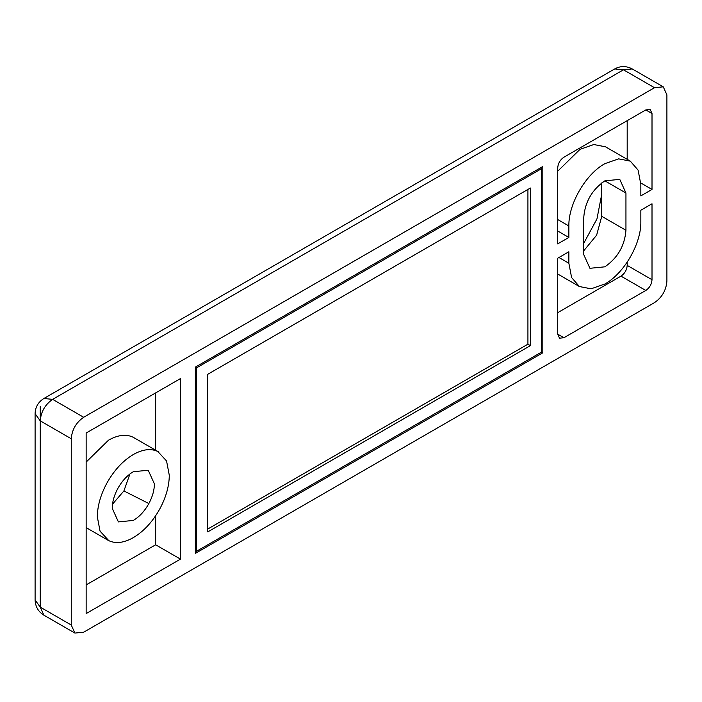 <?xml version="1.0" encoding="UTF-8"?>
<svg xmlns="http://www.w3.org/2000/svg" width="702" height="702" viewBox="0 0 702 702"><rect width="100%" height="100%" fill="white"/><g stroke="black" fill="none" stroke-linecap="round" stroke-linejoin="round"><path stroke-width="1.05" d="M527.922 189.443L527.922 344.191L207.766 529.036M129.931 473.982L123.894 490.944L112.487 504.203M123.894 490.944L148.859 503.553C144.638 511.144 139.452 516.769 133.31 520.436L118.392 521.911L112.215 508.257C112.285 501.93 114.128 495.384 117.752 488.601C121.981 481.01 127.167 475.386 133.31 471.718L148.227 470.243L154.405 483.897C154.335 490.224 152.492 496.77 148.859 503.553M106.774 483.318C113.987 470.384 122.832 460.784 133.31 454.527C142.681 449.254 150.851 448.236 157.801 451.491L166.558 460.977L169.296 475.298C169.182 486.091 166.032 497.27 159.837 508.836C152.632 521.779 143.787 531.379 133.31 537.635C123.929 542.909 115.769 543.918 108.819 540.663L100.061 531.177L97.324 516.856C97.438 506.063 100.588 494.892 106.774 483.318M155.642 515.759L155.642 544.796L86.153 584.915M155.642 392.909L155.642 450.21M86.153 462.065L108.494 440.198C117.866 434.924 126.035 433.906 132.985 437.162L158.757 452M180.467 559.125L86.153 613.574L86.153 433.029L180.467 378.58L180.467 559.125L155.642 544.796M557.704 312.671L620.989 276.132C624.754 273.534 626.825 269.954 627.193 265.391L652.009 279.712L652.009 203.773L640.838 210.223L640.838 221.683C641.338 243.603 624.087 273.482 604.852 284.012L591.084 288.803L579.404 286.539L571.603 277.553L568.866 263.241L568.866 251.772L557.704 258.222L557.704 334.161L563.908 337.75L559.52 338.18L557.704 334.161M563.908 337.75L645.805 290.461C649.569 287.864 651.64 284.284 652.009 279.712M627.193 265.391L627.193 262.144M557.704 219.533L568.866 225.983C568.374 204.063 585.626 174.184 604.852 163.654L618.629 158.863L630.299 161.135L638.1 170.112L640.838 184.433L640.838 195.893L652.009 189.443L640.821 182.985M557.704 171.191L580.036 149.324L593.804 144.533L605.484 146.806L630.299 161.135M557.704 230.993L568.866 237.443L557.704 243.892L557.704 167.953C558.064 163.382 560.135 159.802 563.908 157.204L645.805 109.916L650.192 109.486L652.009 113.505L652.009 189.443M627.193 120.665L627.193 159.336M568.866 225.983L568.866 237.443M195.358 553.395L195.358 367.12L542.813 166.514L542.813 352.79L195.358 553.395M540.329 167.953L541.567 168.664L541.567 352.079L542.813 352.79M583.757 243.261L596.963 218.884L601.754 194.147M118.164 487.864L118.629 487.065M195.358 550.526L196.595 551.245L196.595 367.83L541.567 168.664M195.358 367.12L196.595 367.83M541.567 352.079L196.595 551.245M207.766 531.897L207.766 374.28L530.396 188.013L530.396 345.63L207.766 531.897M527.922 344.191L530.396 345.63M40.242 406.519L40.242 420.849L35.1 413.689C35.276 407.151 38.198 402.088 43.875 398.49L52.65 399.359L83.67 417.269C76.132 422.472 71.999 429.633 71.262 438.759L40.242 420.849L40.242 607.125L35.1 599.964C35.381 606.677 38.303 611.74 43.875 615.163L40.242 607.125L71.262 625.034L74.895 633.072L83.67 632.204L654.492 302.641C662.03 297.437 666.163 290.277 666.9 281.151L666.9 94.875L663.267 86.837L654.492 87.706L623.464 69.796L632.239 68.928L663.267 86.837M601.754 182.906L601.754 216.313L596.63 235.17L583.757 250.79M583.757 254.642L583.757 217.383C585.012 201.869 592.04 189.689 604.852 180.844L619.769 179.37L625.947 193.024L625.947 230.282C624.701 245.797 617.663 257.976 604.852 266.821L589.934 268.296L583.757 254.642M71.262 625.034L71.262 438.759M83.67 417.269L654.492 87.706M558.941 257.502L568.866 263.241M620.989 276.132L645.805 290.461M645.805 109.916L652.009 113.505M43.875 398.49L614.698 68.928L623.464 69.796L52.65 399.359C45.112 404.563 40.979 411.723 40.242 420.849M601.754 216.313L625.947 230.282M604.852 180.844L625.947 193.024M557.704 273.999L579.404 286.539M614.698 68.928C620.436 65.812 626.289 65.812 632.239 68.928M43.875 615.163L74.895 633.072M35.1 599.964L35.1 413.689M107.862 540.154L86.153 527.614"/></g></svg>
